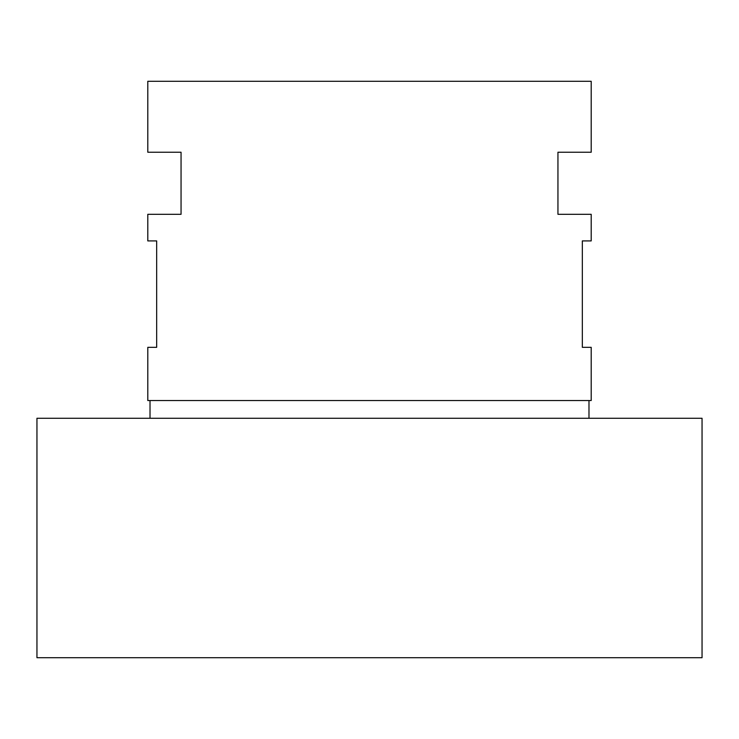 <?xml version="1.0" encoding="UTF-8"?>
<svg xmlns="http://www.w3.org/2000/svg" width="739" height="739" viewBox="0 0 739 739"><rect width="100%" height="100%" fill="white"/><g stroke="black" fill="none" stroke-linecap="round" stroke-linejoin="round"><path stroke-width="1.11" d="M150.017 400.538L150.017 418.274L702.05 418.274L702.05 657.71L36.95 657.71L36.95 418.274L150.017 418.274M588.983 400.538L588.983 418.274M147.8 400.538L591.2 400.538L591.2 347.33L582.332 347.33L582.332 240.914L591.2 240.914L591.2 214.31L557.945 214.31L557.945 152.234L591.2 152.234L591.2 81.29L147.8 81.29L147.8 152.234L181.055 152.234L181.055 214.31L147.8 214.31L147.8 240.914L156.668 240.914L156.668 347.33L147.8 347.33L147.8 400.538M36.95 418.274L702.05 418.274"/></g></svg>
